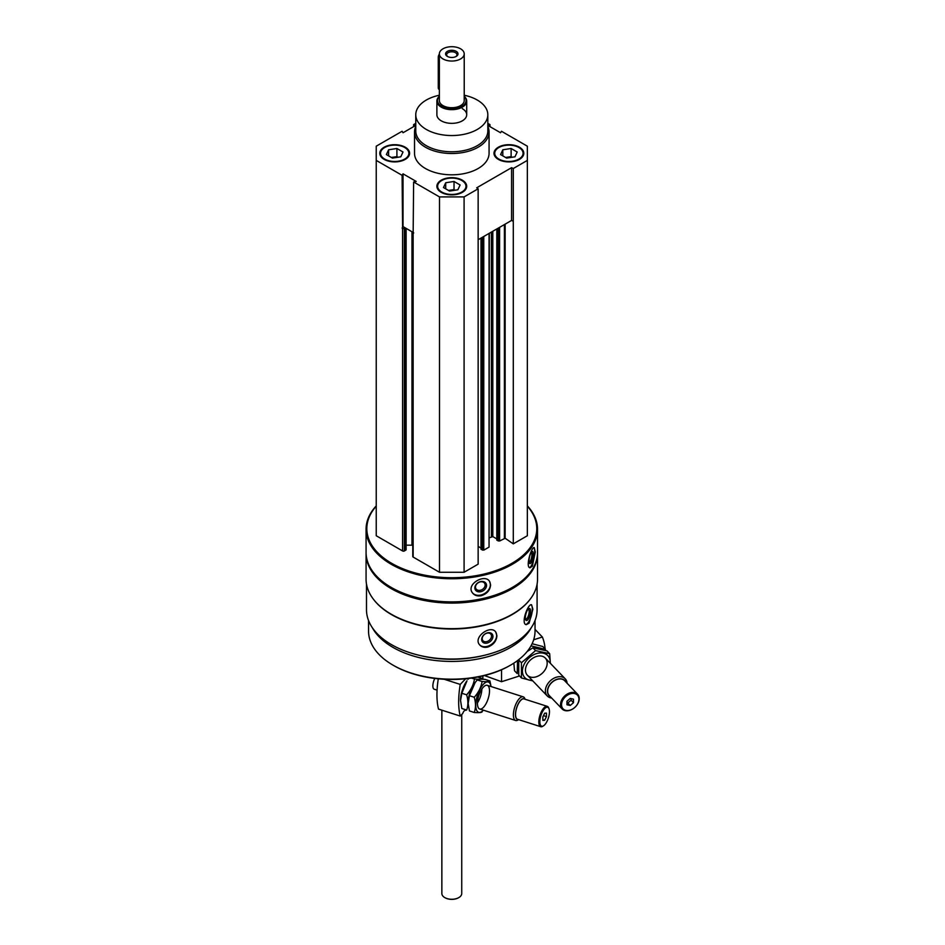 <?xml version="1.0" encoding="UTF-8"?>
<svg xmlns="http://www.w3.org/2000/svg" width="945" height="945" viewBox="0 0 945 945"><rect width="100%" height="100%" fill="white"/><g stroke="black" fill="none" stroke-linecap="round" stroke-linejoin="round"><path stroke-width="1.42" d="M384.142 159.386A14.907 8.611 0 0 0 400.396 161.252A14.907 8.611 0 0 0 409.598 153.291A14.907 8.611 0 0 0 394.691 144.691A14.907 8.611 0 0 0 379.784 153.291A14.907 8.611 0 0 0 384.142 159.386M498.358 159.386A14.907 8.611 0 0 0 514.6 161.252A14.907 8.611 0 0 0 523.813 153.291A14.907 8.611 0 0 0 508.894 144.691A14.907 8.611 0 0 0 493.987 153.291A14.907 8.611 0 0 0 498.358 159.386M487.821 126.476A37.268 21.522 180 0 1 489.073 131.993L489.073 153.291A37.268 21.522 180 0 1 451.793 174.813A37.268 21.522 180 0 1 414.524 153.291L414.524 131.993A37.268 21.522 180 0 1 415.765 126.476M487.821 125.401L500.555 132.749L501.476 131.261L527.345 146.191L527.345 160.39L513.289 168.517L511.576 167.678L476.705 187.807L478.146 188.799L464.089 196.914L439.496 196.914L413.627 181.983L416.213 181.44L403.031 173.833L402.109 175.333L376.24 160.39L376.24 146.191L402.109 131.261L403.031 132.749L415.765 125.401M487.821 123.37L489.971 124.61L487.821 125.047M415.765 125.047L413.627 124.61L415.765 123.37M441.256 192.355A14.907 8.611 0 0 0 457.498 194.221A14.907 8.611 0 0 0 466.7 186.26A14.907 8.611 0 0 0 451.793 177.66A14.907 8.611 0 0 0 436.885 186.26A14.907 8.611 0 0 0 441.256 192.355M413.627 181.983L413.142 234.454A1.24 0.721 180 0 1 413.142 233.439L413.627 233.155M402.109 228.088L403.031 226.587L405.228 227.863L404.354 228.359A1.24 0.721 180 0 1 402.594 228.359L402.109 175.333M537.091 584.152L537.091 609.808A85.298 49.246 180 0 1 451.793 659.043A85.298 49.246 180 0 1 366.495 609.808L366.495 584.152M529.696 599.839A85.298 49.246 180 0 1 451.793 629.016A85.298 49.246 180 0 1 373.901 599.839M529.094 623.216L532.885 609.241L531.562 604.776C528.066 603.182 520.541 623.806 526.2 624.68L529.094 623.216M487.844 647.03C493.432 644.88 496.456 641.135 496.928 635.761L495.664 631.898C490.502 624.48 472.701 637.273 479.635 644.844C481.607 647.101 484.348 647.821 487.844 647.03M527.345 505.87A85.735 49.494 180 0 1 537.528 529.259L537.528 552.388A85.735 49.494 180 0 1 512.414 587.388A85.735 49.494 180 0 1 391.171 587.388A85.735 49.494 180 0 1 366.069 552.388L366.069 529.259A85.735 49.494 180 0 1 376.24 505.87M537.528 529.259A85.735 49.494 180 0 1 451.793 578.753A85.735 49.494 180 0 1 366.069 529.259M532.354 566.173L535.295 552.034L534.256 547.616C531.515 546.399 525.148 567.413 530.015 567.791L532.354 566.173M481.111 595.752C486.923 593.897 490.089 590.294 490.597 584.955L489.664 581.565C485.187 573.261 466.098 584.045 472.228 592.55C474.177 595.326 477.13 596.401 481.111 595.752M527.345 506.189A84.979 49.069 180 0 1 451.793 577.714A84.979 49.069 180 0 1 376.24 506.189M527.345 160.39L527.345 535.744L513.289 543.859L505.138 538.26L505.138 224.142M496.952 539.902L499.586 541.024L505.138 538.26M496.81 538.91L492.817 536.606L492.817 231.253M489.333 537.811L492.817 536.606M489.333 233.273L489.049 547.108L489.049 233.439M481.135 549.033L483.769 550.155L489.049 547.108M480.993 548.041L478.146 546.399M478.146 188.799L478.146 564.153L464.089 572.268L439.496 572.268L413.142 557.054A1.24 0.721 180 0 1 412.776 556.546L412.776 233.947M406.126 545.182L411.985 545.182A7.454 4.3 180 0 1 412.776 545.206M406.126 228.371L406.126 549.647A1.24 0.721 180 0 1 405.759 550.155L404.354 550.97A1.24 0.721 180 0 1 402.594 550.97L376.24 535.744L376.24 160.39M512.155 587.53A84.979 49.069 180 0 1 511.883 587.684A84.979 49.069 180 0 1 391.702 587.684A84.979 49.069 180 0 1 391.443 587.53M537.516 552.99A85.735 49.494 180 0 1 537.528 553.605A85.735 49.494 180 0 1 451.793 603.099A85.735 49.494 180 0 1 366.069 553.605A85.735 49.494 180 0 1 366.069 552.99M537.528 553.605L537.528 579.167A85.735 49.494 180 0 1 512.414 614.167A85.735 49.494 180 0 1 391.171 614.167A85.735 49.494 180 0 1 366.069 579.167L366.069 553.605M512.155 614.321A84.979 49.069 180 0 1 511.883 614.474A84.979 49.069 180 0 1 391.702 614.474A84.979 49.069 180 0 1 391.443 614.321M483.982 655.405A80.762 46.624 180 0 1 419.615 655.405M531.267 627.681A83.243 48.065 180 0 1 451.793 661.441A83.243 48.065 180 0 1 372.318 627.681M535.035 620.534L535.035 631.106A83.243 48.065 180 0 1 510.654 665.091A83.243 48.065 180 0 1 392.931 665.091A83.243 48.065 180 0 1 368.55 631.106L368.55 620.534M510.654 665.091L509.78 665.599A82.002 47.344 180 0 1 393.805 665.599L392.931 665.091M533.795 547.71A10.312 2.882 -78.1 0 1 534.716 551.904A10.312 2.882 -78.1 0 1 529.519 567.567M533.311 554.136A6.213 1.736 -78.1 0 1 531.846 561.283A6.213 1.736 -78.1 0 1 529.472 563.22A6.213 1.736 -78.1 0 1 529.483 557.148A6.213 1.736 -78.1 0 1 531.917 551.585A6.213 1.736 -78.1 0 1 533.311 554.136M531.279 552.282A5.138 1.429 -78.1 0 1 531.929 554.502A5.138 1.429 -78.1 0 1 530.995 559.712A5.138 1.429 -78.1 0 1 529.176 562.322M489.604 581.494A10.312 7.914 -32.2 0 1 490.384 584.624A10.312 7.914 -32.2 0 1 483.084 594.31A10.312 7.914 -32.2 0 1 472.181 592.468M486.533 585.428A6.213 4.772 -32.2 0 1 477.768 591.664A6.213 4.772 -32.2 0 1 477.768 582.876A6.213 4.772 -32.2 0 1 486.533 585.428M485.151 585.061A5.138 3.945 -32.2 0 1 481.395 589.94A5.138 3.945 -32.2 0 1 475.973 588.818A5.138 3.945 -32.2 0 1 478.217 582.734A5.138 3.945 -32.2 0 1 484.667 583.337A5.138 3.945 -32.2 0 1 485.151 585.061M531.125 604.776A10.312 3.556 -74.9 0 1 532.33 609.088A10.312 3.556 -74.9 0 1 530.121 619.152A10.312 3.556 -74.9 0 1 525.727 624.48M530.594 611.238A6.213 2.138 -74.9 0 1 528.657 618.526A6.213 2.138 -74.9 0 1 525.703 619.861A6.213 2.138 -74.9 0 1 525.904 613.931A6.213 2.138 -74.9 0 1 528.716 608.698A6.213 2.138 -74.9 0 1 530.594 611.238M528.113 609.241A5.138 1.772 -74.9 0 1 528.326 609.265A5.138 1.772 -74.9 0 1 529.165 611.533A5.138 1.772 -74.9 0 1 527.948 616.813A5.138 1.772 -74.9 0 1 525.656 619.188A5.138 1.772 -74.9 0 1 525.467 619.093M495.558 631.768A10.312 7.631 -38.9 0 1 496.657 635.442A10.312 7.631 -38.9 0 1 490.018 645.293A10.312 7.631 -38.9 0 1 479.528 644.714M492.947 636.446A6.213 4.595 -38.9 0 1 484.502 643.108A6.213 4.595 -38.9 0 1 484.502 634.319A6.213 4.595 -38.9 0 1 492.947 636.446M491.518 636.139A5.138 3.804 -38.9 0 1 488.104 641.1A5.138 3.804 -38.9 0 1 482.871 640.627A5.138 3.804 -38.9 0 1 484.478 634.438A5.138 3.804 -38.9 0 1 490.857 634.166A5.138 3.804 -38.9 0 1 491.518 636.139M413.627 126.642L413.627 124.61M489.971 126.642L489.971 124.61M513.289 543.859L513.289 168.517M464.089 572.268L464.089 196.914M439.496 572.268L439.496 196.914M513.289 221.26L511.576 220.433L478.146 239.723M413.627 232.706L405.228 227.863M511.576 220.433L511.576 167.678M403.031 226.587L403.031 173.833M464.219 95.221A36.028 20.802 180 0 1 477.272 100.04A36.028 20.802 180 0 1 487.821 114.747A36.028 20.802 180 0 1 451.793 135.548A36.028 20.802 180 0 1 415.765 114.747A36.028 20.802 180 0 1 439.366 95.221M462.341 108.663A14.907 8.611 180 0 1 466.7 114.747A14.907 8.611 180 0 1 451.793 123.358A14.907 8.611 180 0 1 436.885 114.747L436.885 101.044A14.907 8.611 180 0 1 439.366 96.295M487.821 114.747L487.821 130.977A36.028 20.802 180 0 1 451.793 151.779A36.028 20.802 180 0 1 415.765 130.977L415.765 114.747M489.073 131.993A37.268 21.522 180 0 1 451.793 153.515A37.268 21.522 180 0 1 414.524 131.993M523.802 153.598A14.907 8.611 0 0 0 519.443 147.822A14.907 8.611 0 0 0 519.171 147.668M498.629 147.668A14.907 8.611 0 0 0 498.358 147.822A14.907 8.611 0 0 0 493.999 153.598M498.889 159.079A14.163 8.174 0 0 0 518.911 159.079A14.163 8.174 0 0 0 518.911 147.514A14.163 8.174 0 0 0 498.889 147.514A14.163 8.174 0 0 0 498.889 159.079M511.422 157.366A7.454 4.3 0 0 0 506.969 157.248A7.454 4.3 0 0 0 505.681 157.531M505.587 157.472L511.127 156.61L512.214 157.236M502.811 155.866L502.811 149.782L511.127 148.495L517.21 152.003L514.99 156.811L506.674 158.099L500.59 154.578L502.811 149.782M511.127 156.61L511.127 148.495M409.587 153.598A14.907 8.611 0 0 0 405.228 147.822A14.907 8.611 0 0 0 404.956 147.668M384.414 147.668A14.907 8.611 0 0 0 384.142 147.822A14.907 8.611 0 0 0 379.784 153.598M384.674 159.079A14.163 8.174 0 0 0 404.708 159.079A14.163 8.174 0 0 0 404.708 147.514A14.163 8.174 0 0 0 384.674 147.514A14.163 8.174 0 0 0 384.674 159.079M466.7 186.567A14.907 8.611 0 0 0 462.341 180.79A14.907 8.611 0 0 0 462.07 180.637M441.528 180.637A14.907 8.611 0 0 0 441.256 180.79A14.907 8.611 0 0 0 436.897 186.567M441.776 192.048A14.163 8.174 0 0 0 461.81 192.048A14.163 8.174 0 0 0 461.81 180.483A14.163 8.174 0 0 0 441.776 180.483A14.163 8.174 0 0 0 441.776 192.048M397.207 157.366A7.454 4.3 0 0 0 392.754 157.248A7.454 4.3 0 0 0 391.478 157.531M391.372 157.472L396.912 156.61L397.999 157.236M388.608 155.866L388.608 149.782L396.912 148.495L403.007 152.003L400.774 156.811L392.458 158.099L386.375 154.578L388.608 149.782M396.912 156.61L396.912 148.495M454.321 190.335A7.454 4.3 0 0 0 449.867 190.228A7.454 4.3 0 0 0 448.58 190.5M448.473 190.441L454.025 189.579L455.112 190.205M445.709 188.835L445.709 182.751L454.025 181.464L460.109 184.984L457.876 189.78L449.572 191.067L443.477 187.547L445.709 182.751M454.025 189.579L454.025 181.464M465.637 678.782L460.239 684.404A59.641 23.613 107.7 0 0 460.239 716.062L438.515 709.104A59.641 23.613 -72.3 0 1 438.291 678.817M466.157 709.896L465.731 710.345A4.477 1.772 107.7 0 0 465.601 710.274A4.477 1.772 107.7 0 0 462.731 713.463L460.239 716.062M482.871 675.935L482.871 679.266M444.15 679.254L460.239 684.404M542.843 716.865L544.651 713.227L546.458 713.097L546.458 716.617L544.651 720.255L542.843 720.374L542.843 716.865M549.47 711.715A9.934 3.934 107.7 0 0 548.998 708.715A9.934 3.934 107.7 0 0 540.906 715.542A9.934 3.934 107.7 0 0 543.54 725.795A9.934 3.934 107.7 0 0 549.47 711.715M525.101 699.265L524.853 698.627A12.427 4.914 107.7 0 0 523.199 696.831A12.427 4.914 107.7 0 0 514.73 707.167A12.427 4.914 107.7 0 0 515.627 720.492A12.427 4.914 107.7 0 0 518.014 719.984L518.592 719.617M524.818 699.17A10.903 4.312 107.7 0 0 516.631 707.77A10.903 4.312 107.7 0 0 518.297 719.523M548.998 708.715L548.679 707.899A10.69 4.229 107.7 0 0 547.261 706.352L524.002 698.91A10.69 4.229 107.7 0 0 516.714 707.793A10.69 4.229 107.7 0 0 517.494 719.263L540.741 726.705A10.69 4.229 107.7 0 0 542.796 726.268L543.54 725.795M547.261 706.352A10.69 4.229 107.7 0 0 539.973 715.247A10.69 4.229 107.7 0 0 540.741 726.705M434.818 678.439A7.454 2.953 107.7 0 0 434.204 689.224L437.074 690.133M543.446 715.649L546.458 716.617M542.843 719.677L544.651 720.255M477.709 677.045L482.304 678.51C481.359 679.219 478.749 679.408 474.484 679.053C473.528 684.818 470.917 690.074 466.653 694.823C468.307 700.434 468.307 705.502 466.653 710.049L461.821 708.502L460.558 700.493L461.821 693.276L467.007 680.778A15.9 6.296 107.7 0 0 460.546 700.316A15.9 6.296 107.7 0 0 460.558 700.93A15.9 6.296 107.7 0 0 460.558 701.072M474.945 682.798A15.9 6.296 107.7 0 0 468.153 702.761A15.9 6.296 107.7 0 0 468.165 703.505A15.9 6.296 107.7 0 1 468.165 703.364L469.429 695.709L475.193 682.455L477.249 679.939C478.205 679.231 480.816 679.053 485.08 679.396L489.912 680.943C488.967 681.652 486.356 681.841 482.092 681.487C481.135 687.263 478.524 692.52 474.26 697.256C475.914 702.867 475.914 707.935 474.26 712.483C478.513 712.837 481.123 712.66 482.092 711.939M477.461 702.856A12.427 4.914 107.7 0 0 481.879 689.035M466.653 694.823L461.821 693.276M474.484 679.053L471.449 678.085M475.193 682.455L474.614 683.211A15.9 6.296 107.7 0 0 468.153 702.761A15.9 6.296 107.7 0 0 468.165 703.364M474.26 712.483L469.429 710.935L468.177 703.553M490.998 686.519A15.9 6.296 107.7 0 0 482.635 685.125A15.9 6.296 107.7 0 0 475.76 705.194A15.9 6.296 107.7 0 0 483.427 710.191M491.046 686.543L489.912 680.943M477.449 703.434A12.427 4.914 107.7 0 0 478.04 707.191A12.427 4.914 107.7 0 0 488.163 698.662A12.427 4.914 107.7 0 0 484.868 685.834A12.427 4.914 107.7 0 0 477.449 703.434M474.26 697.256L469.429 695.709M482.092 681.487L477.249 679.939M545.088 648.92A59.641 42.584 136.2 0 0 542.359 637.001L533.677 639.777M501.535 669.757L501.535 681.711L484.454 675.545M519.502 675.97L501.535 681.711M542.359 637.001L535.035 629.382M573.497 702.678L570.237 705.478L566.976 704.769L566.976 701.249L570.237 698.449L573.497 699.17L573.497 702.678L571.087 700.174L567.827 702.974L570.237 705.478M561.543 704.746A9.934 7.099 136.2 0 0 574.584 707.604A9.934 7.099 136.2 0 0 574.584 693.547A9.934 7.099 136.2 0 0 561.543 704.746M567.094 683.259A12.427 8.871 136.2 0 0 565.216 678.793A12.427 8.871 136.2 0 0 553.038 678.734A12.427 8.871 136.2 0 0 545.383 690.866A12.427 8.871 136.2 0 0 547.285 695.992A12.427 8.871 136.2 0 0 551.679 698.06M565.76 681.877A10.903 7.784 136.2 0 0 555.081 680.057A10.903 7.784 136.2 0 0 547.462 691.208A10.903 7.784 136.2 0 0 550.344 696.678M577.584 694.185L564.697 680.766A10.69 7.631 136.2 0 0 554.219 680.719A10.69 7.631 136.2 0 0 547.639 691.149A10.69 7.631 136.2 0 0 549.281 695.567L562.169 708.986A10.69 7.631 136.2 0 0 575.162 707.096A10.69 7.631 136.2 0 0 577.584 694.185A10.69 7.631 136.2 0 0 567.118 694.138A10.69 7.631 136.2 0 0 560.539 704.58A10.69 7.631 136.2 0 0 562.169 708.986M571.087 698.639L571.087 700.174M567.827 702.974L566.976 702.785M532.118 643.734L542.796 646.522L545.466 649.321L531.007 645.872M517.517 660.602L517.222 673.584L514.541 670.796L513.844 663.142M527.145 651.542L532.885 647.821L547.013 650.916L549.683 653.704L535.555 650.609L521.439 662.752L521.439 677.978L532.354 680.802M521.439 677.978L518.758 675.191L518.758 659.964L521.439 662.752M550.203 663.154A15.9 11.352 136.2 0 0 550.238 662.197A15.9 11.352 136.2 0 0 539.926 652.948A15.9 11.352 136.2 0 0 524.286 664.004A15.9 11.352 136.2 0 0 532.271 680.365M550.368 663.319L549.683 653.704M547.19 663.166A12.427 8.871 136.2 0 0 530.901 659.598A12.427 8.871 136.2 0 0 530.901 677.163A12.427 8.871 136.2 0 0 547.19 663.166M535.555 650.609L532.885 647.821M464.219 53.877L464.219 100.548A12.427 7.17 180 0 1 451.793 107.718A12.427 7.17 180 0 1 439.366 100.548L439.366 53.877A12.427 7.17 180 0 1 447.044 47.25A12.427 7.17 180 0 1 460.581 48.809A12.427 7.17 180 0 1 464.219 53.877A12.427 7.17 180 0 1 451.793 61.047A12.427 7.17 180 0 1 439.366 53.877M456.187 51.337A6.213 3.591 180 0 1 456.187 56.416A6.213 3.591 180 0 1 447.398 56.416A6.213 3.591 180 0 1 447.398 51.337A6.213 3.591 180 0 1 456.187 51.337M464.219 96.473A14.293 8.245 180 0 1 451.793 108.793A14.293 8.245 180 0 1 439.366 96.473M464.219 96.295A14.907 8.611 180 0 1 466.7 101.044A14.907 8.611 180 0 1 451.793 109.655A14.907 8.611 180 0 1 436.885 101.044M461.739 714.503L461.739 893.533A9.934 5.741 180 0 1 458.821 897.585A9.934 5.741 180 0 1 444.764 897.585A9.934 5.741 180 0 1 441.858 893.533L441.858 710.179M458.679 897.667A9.544 5.505 180 0 1 458.538 897.75A9.544 5.505 180 0 1 445.048 897.75A9.544 5.505 180 0 1 444.906 897.667M439.366 54.113A3.733 2.15 120 0 0 438.267 57.22L438.267 87.661A3.733 2.15 120 0 0 439.035 89.362L439.366 89.562M447.824 56.629A5.138 2.965 180 0 1 446.654 54.751A5.138 2.965 180 0 1 449.832 52.01A5.138 2.965 180 0 1 455.431 52.66A5.138 2.965 180 0 1 456.931 54.751A5.138 2.965 180 0 1 455.773 56.629M402.594 550.97L402.594 228.359M504.406 538.237L504.406 224.567M499.586 541.024L499.586 227.355M498.18 541.024L498.18 228.158M496.952 540.316L496.952 228.867M491.412 536.606L491.412 232.068M483.769 550.155L483.769 236.486M482.363 550.155L482.363 237.289M481.135 549.447L481.135 237.998M413.142 557.054L413.142 234.454M411.985 545.182L411.985 231.761M405.759 550.155L405.759 228.158M404.354 550.97L404.354 228.359M439.366 57.858L438.267 57.22M439.366 88.298L438.267 87.661M496.81 540.115L496.81 228.962M480.993 549.246L480.993 238.081M479.682 708.998L515.627 720.492M466.535 678.699L468.2 679.231M487.266 685.326L523.199 696.831M527.369 675.25L547.285 695.992M545.289 658.039L565.216 678.793M466.7 101.044L466.7 114.747"/></g></svg>
